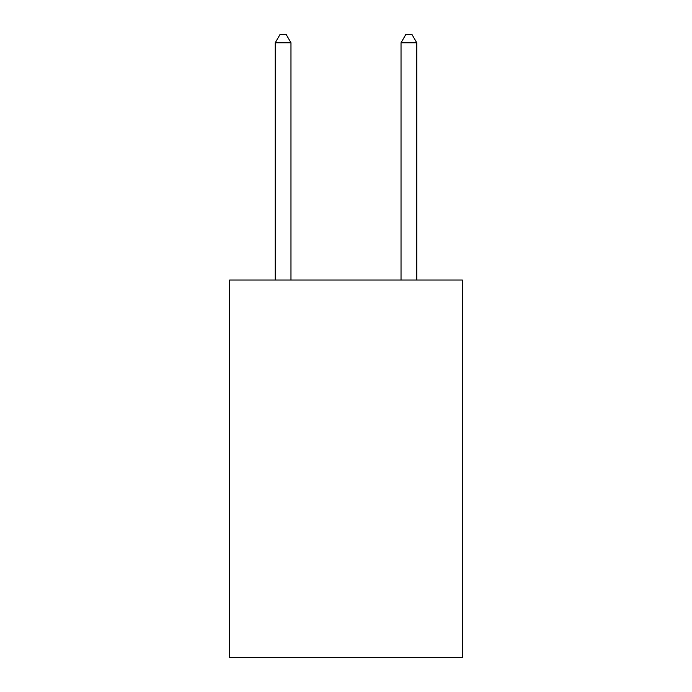 <?xml version="1.0" encoding="UTF-8"?>
<svg xmlns="http://www.w3.org/2000/svg" width="692" height="692" viewBox="0 0 692 692"><rect width="100%" height="100%" fill="white"/><g stroke="black" fill="none" stroke-linecap="round" stroke-linejoin="round"><path stroke-width="1.04" d="M462.36 280.018L462.36 657.4L229.64 657.4L229.64 280.018L462.36 280.018M290.969 280.018L290.969 42.774L275.243 42.774L275.243 280.018M275.243 42.774L279.957 34.6L286.246 34.6L290.969 42.774M416.757 280.018L416.757 42.774L401.031 42.774L401.031 280.018M401.031 42.774L405.754 34.6L412.043 34.6L416.757 42.774"/></g></svg>
